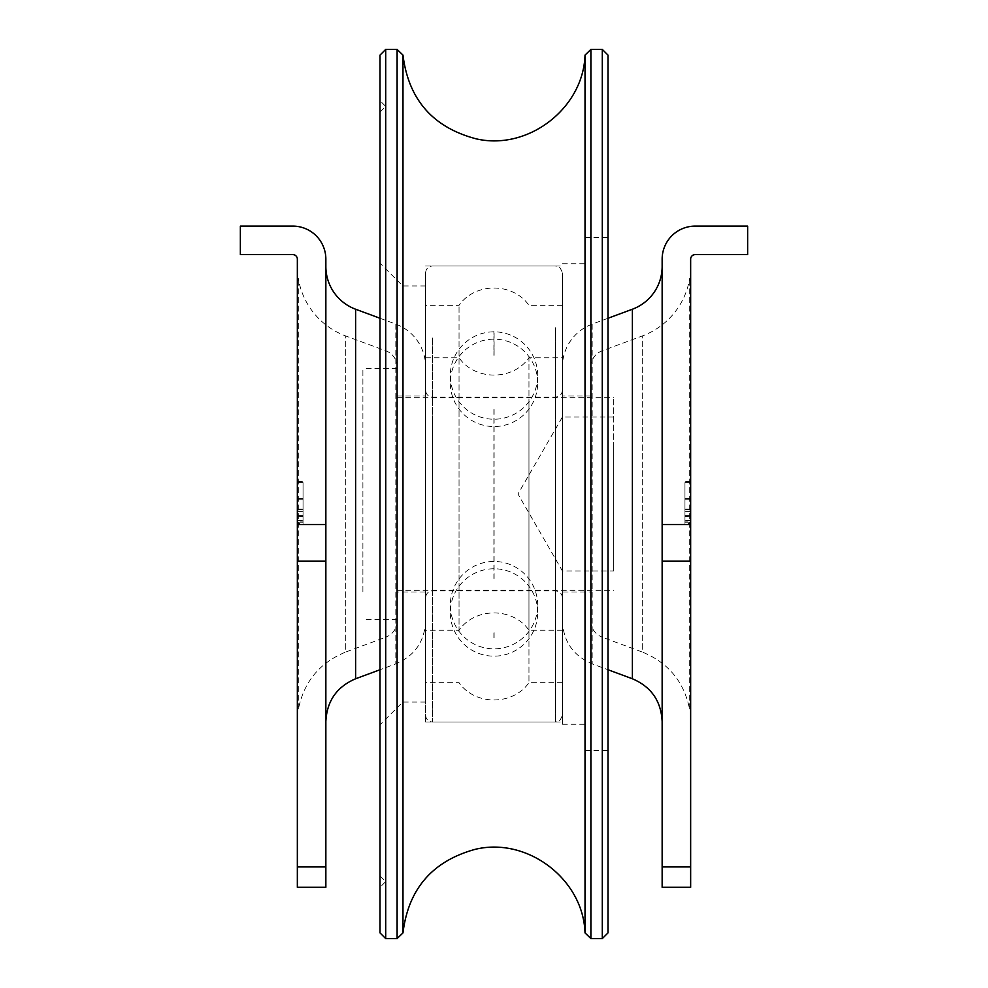 <?xml version="1.0" encoding="UTF-8"?>
<svg xmlns="http://www.w3.org/2000/svg" width="988" height="988" viewBox="0 0 988 988"><rect width="100%" height="100%" fill="white"/><g stroke="black" fill="none" stroke-linecap="round" stroke-linejoin="round"><path stroke-width="0.74" stroke-dasharray="4.94 3.71" d="M385.703 723.167L385.703 106.395L385.703 723.167M379.997 261.462L379.997 887.298L379.997 261.462M379.997 719.807L379.997 112.101L379.997 719.807M379.997 307.824L379.997 724.846L379.997 307.824M385.703 49.4L385.703 938.6M379.997 932.894L379.997 55.106M397.102 938.6L397.102 49.4M602.297 938.6L602.297 49.4M608.003 55.106L608.003 932.894M608.003 700.863L608.003 237.503L608.003 700.863M590.898 49.4L590.898 938.6M402.795 661.787L402.795 285.952L402.795 661.787M425.606 326.213L425.606 702.048L425.606 326.213M402.981 55.093L402.981 932.907M585.019 932.907L585.019 55.093M425.606 310.121L425.606 722.006L425.606 310.121M562.394 310.121L562.394 722.006L562.394 310.121M562.394 308.281L562.394 724.278L562.394 308.281M585.205 308.281L585.205 724.278L585.205 308.281M585.205 287.138L585.205 750.497L585.205 287.138M562.394 542.14L562.394 417.047L562.394 542.14M613.696 445.86L613.696 570.953L613.696 445.86M613.696 569.15L613.696 397.67L613.696 569.15M397.102 569.15L397.102 397.67L397.102 569.15M362.905 591.837L362.905 368.598L362.905 591.837M397.102 591.837L397.102 368.598L397.102 591.837M297.351 520.515L303.044 520.515L303.044 516.514L303.044 520.515L297.351 520.515L297.351 516.514L303.044 516.514L297.351 516.514L297.351 520.515M297.351 511.673L303.044 511.673L303.044 521.084L303.044 511.673L297.351 511.673L297.351 521.084L303.044 521.084L297.351 521.084L297.351 511.673M297.351 515.958L303.044 515.958L303.044 511.525L303.044 515.958L297.351 515.958L297.351 511.525L297.351 515.958L303.044 515.995M297.351 511.525L303.044 511.525M297.351 511.833L303.044 511.833M297.351 499.706L303.044 499.706L303.044 482.601L303.044 515.674L303.044 482.601L303.044 515.674L303.044 499.706L297.351 499.706L297.351 498.57L303.044 498.57L303.044 482.601L303.044 498.57L297.351 498.57L297.351 515.674L297.351 482.601L297.351 498.57L303.044 498.57L297.351 498.57L297.351 499.706L303.044 499.706L297.351 499.706L303.044 499.706L297.351 499.706L297.351 515.674L303.044 515.674L303.044 482.601L303.044 516.798L303.044 515.674L297.351 515.674L297.351 499.706M297.351 482.601L303.044 482.601L303.044 481.477L303.044 482.601L297.351 482.601L297.351 498.57L303.044 498.57L297.351 498.57L297.351 482.601L303.044 482.601L297.351 482.601L297.351 515.674L303.044 515.674L297.351 515.674L297.351 481.477L297.351 482.601L303.044 482.601L297.351 482.601M297.351 481.477L303.044 481.477L297.351 481.477M297.351 515.674L303.044 515.674L297.351 515.674L297.351 516.798L297.351 515.674L303.044 515.674L297.351 515.674M297.351 516.798L303.044 516.798L297.351 516.798M303.044 522.788L303.044 509.672L303.044 522.788L297.351 522.788L297.351 509.672L297.351 522.788M297.351 523.356L297.351 509.116L297.351 523.356L303.044 523.356L303.044 509.116L303.044 523.356M297.351 259.165L297.351 887.298L325.855 887.298L325.855 259.165A33.061 33.061 0 0 0 292.794 226.104L240.356 226.104L240.356 254.595L292.794 254.595A4.557 4.557 0 0 1 297.351 259.165M297.351 709.631L297.351 278.369L297.351 709.631L298.314 709.631L298.314 278.369L298.314 709.631C303.785 681.93 319.581 662.738 345.714 652.043L345.714 335.957A74.1 74.1 0 0 1 298.314 278.369L297.351 278.369M379.997 318.26L395.83 324.126A45.596 45.596 0 0 1 425.606 366.894L425.606 621.106L425.606 366.894M325.855 721.524L325.855 266.476L325.855 721.524M397.102 621.106C396.719 628.776 393.002 634.123 385.938 637.149L385.938 350.851L385.938 637.149L345.714 652.043L345.714 335.957L385.938 350.851A17.105 17.105 0 0 1 397.102 366.894L397.102 621.106L397.102 366.894M397.102 592.034L397.102 395.966L397.102 592.034L425.606 592.034L425.606 395.966L425.606 592.034M397.102 395.966L425.606 395.966M690.649 520.515L684.956 520.515L684.956 516.514L684.956 520.515L690.649 520.515L690.649 516.514L684.956 516.514L690.649 516.514L690.649 520.515M690.649 511.673L684.956 511.673L684.956 521.084L684.956 511.673L690.649 511.673L690.649 521.084L684.956 521.084L690.649 521.084L690.649 511.673M690.649 515.958L684.956 515.958L684.956 511.525L684.956 515.958L690.649 515.958L690.649 511.525L690.649 515.958L684.956 515.995M690.649 511.525L684.956 511.525M690.649 511.833L684.956 511.833M690.649 499.706L684.956 499.706L684.956 482.601L684.956 515.674L684.956 482.601L684.956 515.674L684.956 499.706L690.649 499.706L690.649 498.57L684.956 498.57L684.956 482.601L684.956 498.57L690.649 498.57L690.649 515.674L690.649 482.601L690.649 498.57L684.956 498.57L690.649 498.57L690.649 499.706L684.956 499.706L690.649 499.706L684.956 499.706L690.649 499.706L690.649 515.674L684.956 515.674L684.956 482.601L684.956 516.798L684.956 515.674L690.649 515.674L690.649 499.706M690.649 482.601L684.956 482.601L684.956 481.477L684.956 482.601L690.649 482.601L690.649 498.57L684.956 498.57L690.649 498.57L690.649 482.601L684.956 482.601L690.649 482.601L690.649 515.674L684.956 515.674L690.649 515.674L690.649 481.477L690.649 482.601L684.956 482.601L690.649 482.601M690.649 481.477L684.956 481.477L690.649 481.477M690.649 515.674L684.956 515.674L690.649 515.674L690.649 516.798L690.649 515.674L684.956 515.674L690.649 515.674M690.649 516.798L684.956 516.798L690.649 516.798M684.956 522.788L684.956 509.672L684.956 522.788L690.649 522.788L690.649 509.672L690.649 522.788M690.649 523.356L690.649 509.116L690.649 523.356L684.956 523.356L684.956 509.116L684.956 523.356M690.649 887.298L690.649 259.165A4.557 4.557 0 0 1 695.206 254.595L747.644 254.595L747.644 226.104L695.206 226.104A33.061 33.061 0 0 0 662.145 259.165L662.145 887.298M690.649 709.631L690.649 278.369L690.649 709.631L689.686 709.631L689.686 278.369L689.686 709.631C684.215 681.93 668.419 662.738 642.286 652.043L642.286 335.957A74.1 74.1 0 0 0 689.686 278.369L690.649 278.369M608.003 318.26L592.17 324.126A45.596 45.596 0 0 0 562.394 366.894L562.394 621.106L562.394 366.894M662.145 721.524L662.145 266.476L662.145 721.524M590.898 621.106C591.281 628.776 594.998 634.123 602.062 637.149L602.062 350.851L602.062 637.149L642.286 652.043L642.286 335.957L602.062 350.851A17.105 17.105 0 0 0 590.898 366.894L590.898 621.106L590.898 366.894M590.898 592.034L590.898 395.966L590.898 592.034L562.394 592.034L562.394 395.966L562.394 592.034M590.898 395.966L562.394 395.966M459.037 394.644L459.037 630.233L459.037 394.644M528.963 400.795L528.963 630.233L528.963 400.795M425.606 418.344L425.606 597.74L425.606 418.344M425.606 400.795L425.606 630.233L425.606 400.795M562.394 564.975L562.394 390.26L562.394 564.975M562.394 400.795L562.394 630.233L562.394 400.795M425.606 645.325L425.606 272.836L425.606 645.325M425.606 364.905L425.606 682.671L425.606 364.905M562.394 645.325L562.394 272.836L562.394 645.325M562.394 364.905L562.394 682.671L562.394 364.905M528.963 356.409L528.963 682.671L528.963 356.409M459.037 631.591L459.037 305.329L459.037 631.591M355.618 309.232L355.618 678.768M395.83 324.126L395.83 663.874L395.83 324.126M297.351 524.554L325.855 524.554M297.351 561.196L325.855 561.196M297.351 866.933L325.855 866.933M632.382 678.768L632.382 309.232M592.17 324.126L592.17 663.874L592.17 324.126M690.649 524.554L662.145 524.554M690.649 866.933L662.145 866.933M690.649 561.196L662.145 561.196M432.435 423.333L432.435 590.898L432.435 423.333M555.565 427.705L555.565 590.898L555.565 427.705M555.565 327.72L555.565 722.006L555.565 327.72M432.435 337.995L432.435 722.006L432.435 337.995M379.997 112.101L385.703 106.395L379.997 100.702M379.997 875.899L385.703 881.605L379.997 887.298M425.606 285.952L402.795 285.952L379.997 263.154M425.606 702.048L402.795 702.048L379.997 724.846M425.606 722.006L562.394 722.006M425.606 265.994L562.394 265.994M562.394 724.278L585.205 724.278M562.394 263.722L585.205 263.722M585.205 750.497L608.003 750.497M585.205 237.503L608.003 237.503M613.696 417.047L562.394 417.047L517.971 494L562.394 570.953L613.696 570.953M397.102 590.33L613.696 590.33M397.102 397.67L613.696 397.67M397.102 368.598L362.905 368.598M397.102 619.402L362.905 619.402M297.351 509.672L303.044 509.672M297.351 509.116L303.044 509.116M425.606 621.106C424.581 641.558 414.664 655.822 395.83 663.874L379.997 669.74M690.649 509.672L684.956 509.672M690.649 509.116L684.956 509.116M562.394 621.106C563.419 641.558 573.336 655.822 592.17 663.874L608.003 669.74M494.111 355.285L494.111 331.548L493.889 355.285M493.889 350.184L493.889 331.548L494.111 350.184M494.111 578.548L494.111 418.467M493.889 418.467L493.889 578.548M494.111 632.715L494.111 637.816M493.889 637.816L493.889 632.715M494.111 409.452L494.111 569.533M493.889 409.452L493.889 569.533M537.694 605.15A43.694 43.694 0 0 0 472.153 567.31A43.694 43.694 0 0 0 472.153 642.99A43.694 43.694 0 0 0 537.694 605.15M537.694 375.526A43.694 43.694 0 0 0 472.153 337.686A43.694 43.694 0 0 0 472.153 413.379A43.694 43.694 0 0 0 537.694 375.526M537.694 382.85A43.694 43.694 0 0 0 472.153 345.01A43.694 43.694 0 0 0 472.153 420.69A43.694 43.694 0 0 0 537.694 382.85M537.694 612.474A43.694 43.694 0 0 0 472.153 574.621A43.694 43.694 0 0 0 472.153 650.314A43.694 43.694 0 0 0 537.694 612.474M425.606 357.767L459.037 357.767C475.043 380.825 512.957 380.837 528.963 357.767L562.394 357.767M562.394 630.233L528.963 630.233C512.97 607.175 475.043 607.163 459.037 630.233L425.606 630.233M562.394 390.26C561.999 394.41 559.714 396.694 555.565 397.102L432.435 397.102C428.286 396.694 426.001 394.41 425.606 390.26M562.394 597.74C561.999 593.59 559.714 591.306 555.565 590.898L432.435 590.898C428.286 591.306 426.001 593.59 425.606 597.74M562.394 305.329L528.963 305.329C512.957 282.272 475.043 282.272 459.037 305.329L425.606 305.329M562.394 682.671L528.963 682.671C512.957 705.728 475.03 705.728 459.037 682.671L425.606 682.671M425.606 272.836C426.001 268.687 428.286 266.402 432.435 265.994L555.565 265.994C556.861 267.106 558.813 263.277 562.394 272.836M425.606 715.164C426.001 719.313 428.286 721.598 432.435 722.006L555.565 722.006C556.861 720.894 558.813 724.723 562.394 715.164"/><path stroke-width="1.48" d="M385.703 756.87L385.703 49.4L397.102 49.4L397.102 938.6L385.703 938.6L385.703 756.87M385.703 49.4L379.997 55.106L379.997 932.894L385.703 938.6M602.297 49.4L602.297 938.6L608.003 932.894L608.003 55.106L602.297 49.4L590.898 49.4L590.898 938.6L602.297 938.6M397.102 938.6L402.981 932.907L402.981 55.093L397.102 49.4M402.981 55.093C408.489 99.541 432.905 127.464 476.228 138.851C528.135 150.855 583.34 108.359 585.019 55.093L585.019 932.907L590.898 938.6M297.351 887.298L297.351 259.165A4.557 4.557 0 0 0 292.794 254.595L240.356 254.595L240.356 226.104L292.794 226.104A33.061 33.061 0 0 1 325.855 259.165L325.855 887.298L297.351 887.298M379.997 669.74L355.618 678.768L355.618 309.232L379.997 318.26M355.618 309.232A45.596 45.596 0 0 1 325.855 266.476M690.649 259.165L690.649 887.298L662.145 887.298L662.145 259.165A33.061 33.061 0 0 1 695.206 226.104L747.644 226.104L747.644 254.595L695.206 254.595A4.557 4.557 0 0 0 690.649 259.165M662.145 266.476A45.596 45.596 0 0 1 632.382 309.232L608.003 318.26M690.649 887.298L662.145 887.298M297.351 524.554L325.855 524.554M297.351 866.933L325.855 866.933M297.351 561.196L325.855 561.196M632.382 309.232L632.382 678.768C651.216 686.821 661.133 701.072 662.145 721.524M690.649 524.554L662.145 524.554M690.649 561.196L662.145 561.196M690.649 866.933L662.145 866.933M585.019 55.093L590.898 49.4M402.981 932.907C408.328 889.052 432.299 861.227 474.882 849.421C527.098 836.49 583.365 879.11 585.019 932.907M355.618 678.768C336.785 686.821 326.867 701.072 325.855 721.524M608.003 669.74L632.382 678.768"/></g></svg>
